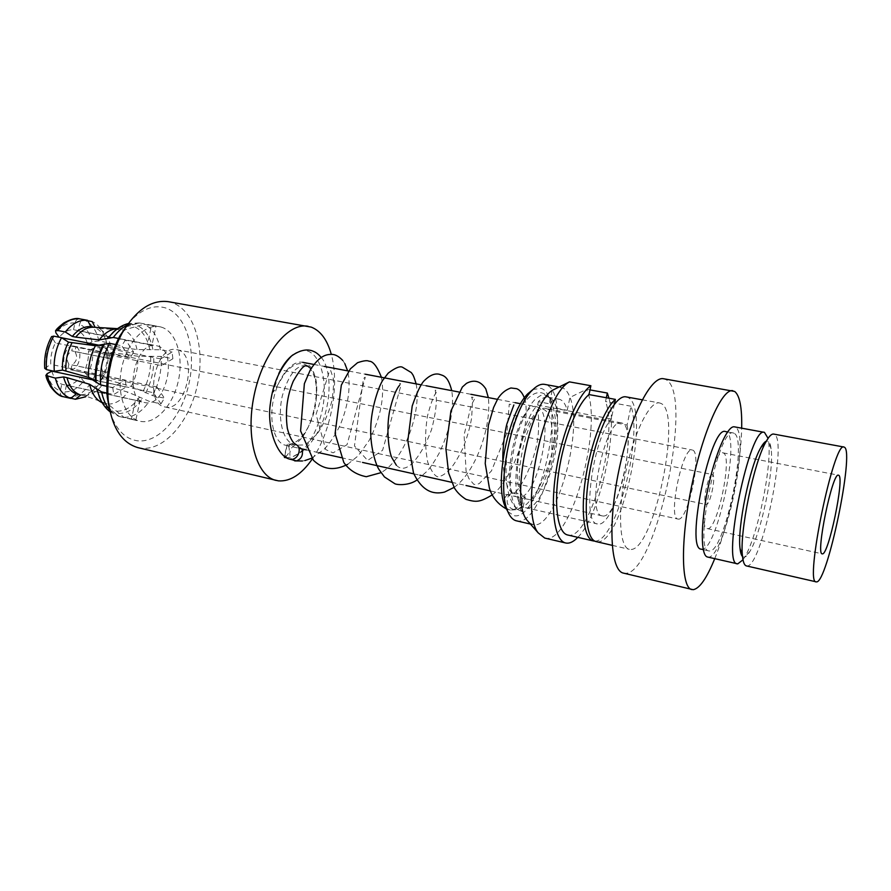 <?xml version="1.0" encoding="UTF-8"?>
<svg xmlns="http://www.w3.org/2000/svg" width="891" height="891" viewBox="0 0 891 891"><rect width="100%" height="100%" fill="white"/><g stroke="black" fill="none" stroke-linecap="round" stroke-linejoin="round"><path stroke-width="0.67" stroke-dasharray="4.46 3.34" d="M285.521 456.905C289.842 453.074 290.444 448.774 287.325 444.019C299.822 446.157 314.523 422.657 316.272 398.756C317.296 384.422 314.891 373.93 309.077 367.259L307.629 366.012C297.215 363.728 288.762 373.73 282.269 396.05C277.591 416.587 281.89 438.684 292.281 444.008L297.639 445.21L301.915 448.897M292.916 354.852C317.92 335.551 333.579 383.787 318.332 423.425C311.761 441.279 303.174 452.416 292.56 456.827L286.768 457.762M522.148 511.601L517.192 509.251C514.152 506.355 511.957 499.639 510.599 489.126C509.173 474.38 512.659 447.783 519.486 428.014C524.743 414.237 529.855 404.77 534.845 399.636C541.672 394.446 543.922 392.073 550.783 399.58C555.628 413.513 556.908 426.132 554.648 437.448C554.57 438.383 553.289 448.362 551.774 451.225L552.175 434.908C552.509 417.244 545.793 405.839 539.779 410.228C533.642 411.631 521.168 432.892 517.76 463.298C515.577 490.139 522.026 496.443 525.256 496.922L522.148 511.601L520.611 509.507C518.573 503.771 520.121 499.573 525.256 496.922M307.941 366.201C300.902 361.111 293.239 363.461 284.942 373.251L273.303 392.163L278.772 373.596M284.708 456.292L287.325 444.019M102.888 371.347L105.973 372.026L104.904 376.993L103.323 376.915L67.816 369.141L68.874 364.23L102.888 371.347L101.819 376.336M712.432 474.535L712.355 474.513C708.445 472.898 701.93 504.406 706.151 504.506L706.162 504.506C710.071 506.032 716.52 475.159 712.432 474.535M74.911 351.589L108.88 358.505L71.759 350.842L72.817 345.931L109.961 353.538L75.958 346.688L74.911 351.589C77.929 356.935 76.971 361.378 72.026 364.92L70.968 369.821L104.904 376.993M72.817 345.931C64.364 345.897 60.131 365.488 67.816 369.141M105.973 372.026L72.026 364.92M104.77 372.204L104.804 372.204C110.54 373.763 113.725 358.839 107.867 357.803L107.778 357.781C102.019 356.233 98.879 371.291 104.77 372.204M103.323 376.915L706.162 504.506M109.961 353.538L108.88 358.505M106.887 352.791L105.817 357.781M68.874 364.23C65.811 358.85 66.769 354.384 71.759 350.842M70.968 369.821C79.344 369.587 83.453 350.531 75.958 346.688M594.82 541.115C615.714 542.764 642.934 439.452 631.017 406.218L627.052 425.063L555.906 411.508L556.585 408.29C554.915 402.398 552.465 398.8 549.246 397.497L548.143 397.186C545.158 396.651 541.906 398.166 538.364 401.707L549.368 403.779C552.854 400.204 556.062 398.678 558.991 399.201L560.071 399.513C563.223 400.805 565.607 404.403 567.222 410.305L569.95 397.408C568.079 392.33 565.618 389.122 562.544 387.808L558.301 387.362M602.528 515.922L602.216 515.867C585.086 515.109 605.39 416.821 621.417 422.902L622.063 423.091C638.101 427.413 618.666 519.843 602.528 515.922M546.862 408.791L546.116 408.59C527.472 402.097 507.725 497.768 527.405 499.183L527.762 499.25C546.45 503.738 565.473 413.558 546.862 408.791M51.812 371.113C53.716 377.784 57.024 382.161 61.769 384.233L135.443 400.326L131.378 419.26L133.583 419.795L135.855 420.04L139.898 401.195L66.446 385.157C71.547 385.023 76.203 382.384 80.435 377.238M161.182 327.075L159.545 326.685C144.776 323.611 126.823 342.634 121.655 368.172C116.287 393.666 125.23 418.235 140.01 421.265L140.889 421.443C156.203 424.138 173.311 404.859 178.423 380.535C183.746 356.266 176.14 331.341 161.182 327.075M155.97 326.462L151.604 325.215L147.538 344.115L151.927 345.274L155.97 326.462L144.019 324.235L124.027 330.004L98.767 328.512L95.114 327.331M94.156 327.275L119.561 328.79L139.364 322.932L151.604 325.215M100.961 345.597L133.683 352.101L125.497 339.827L118.514 338.469M125.497 339.827L121.766 345.741L130.008 357.982L133.683 352.101M115.663 344.539L121.766 345.741M130.008 357.982L55.376 342.924C51.945 349.64 50.397 356.779 50.754 364.352L125.252 380.078L112.767 387.552L106.797 386.271M112.767 387.552L113.714 394.546L126.166 387.017L125.252 380.078M106.942 393.065L113.714 394.546M131.378 419.26L118.904 416.42L103.512 403.3M109.983 411.62C115.451 428.838 124.372 438.528 136.757 440.711C158.431 443.941 182.009 416.721 189.104 382.996C196.466 349.328 186.241 314.412 165.314 307.852C152.795 304.31 140.41 309.578 128.148 323.645M138.094 447.683L140.511 448.14C164.167 451.447 189.705 421.566 197.434 384.801C205.465 348.091 194.539 309.923 171.796 302.55L168.254 301.67M303.675 362.559L302.628 362.303C291.803 359.975 277.992 377.116 273.448 399.513C268.748 421.877 274.64 443.083 285.51 445.244L285.989 445.333C311.895 451.447 329.57 368.562 303.675 362.559M537.195 406.953L536.438 406.741C517.471 400.204 497.791 495.541 517.794 497.044L518.15 497.111C537.162 501.678 556.129 411.776 537.195 406.953M507.814 511.579L514.218 515.744C541.071 520.79 567.311 396.406 541.127 388.365L533.041 389.456M516.39 520.812L517.359 520.979C545.838 525.98 573.737 393.666 546.127 384.823L544.568 384.366M529.443 522.95L533.698 524.754C556.262 528.953 583.794 430.342 569.995 397.419L586.601 389.289L590.009 389.902M623.5 573.125L625.092 573.303C656.266 575.308 694.49 393.02 665.811 379.544L663.639 378.764M701.239 549.157L701.629 549.224C716.91 552.264 741.034 436.946 726.232 431.801L725.53 431.567M733.961 433.238L733.282 433.004C718.736 426.21 692.886 551.384 708.935 550.905L709.314 550.961C724.238 553.924 748.418 438.327 733.961 433.238M707.554 557.02L708.033 557.087C724.539 559.893 751.046 433.171 735.242 427.134L734.429 426.845M742.526 556.541L743.907 557.187C745.622 557.22 747.638 555.26 749.955 551.317C761.293 532.918 774.234 470.259 771.105 448.875C770.581 444.609 769.59 442.047 768.153 441.223L766.36 441.145M746.413 565.908L746.847 565.963C761.348 568.291 788.123 440.065 774.357 434.34L773.644 434.073M707.421 528.619C717.144 531.493 733.059 455.412 723.269 452.94L722.935 452.84C713.323 448.607 696.784 528.675 707.298 528.597L707.421 528.619M626.083 396.874L627.487 397.319C651.644 405.984 622.286 545.682 597.093 541.75L596.19 541.617M660.81 403.356L659.507 402.932C649.895 400.594 633.902 432.28 625.705 472.252C617.396 512.202 619.523 547.642 629.28 549.302L630.115 549.424C653.504 552.899 683.13 411.742 660.81 403.356M94.123 380.034L153.441 392.719L160.97 403.89L149.276 401.351L127.825 392.073L102.276 384.934L98.923 384.21L97.008 386.571L89.423 384.934L83.509 381.203L80.513 377.127M160.97 403.89L164.401 398.154L156.916 386.939L153.441 392.719M156.916 386.939L84.077 371.569C87.329 365.065 88.81 358.171 88.543 350.876L161.505 365.633L172.865 358.75L161.137 356.422L137.815 356.211L111.575 352.513L108.212 351.834L107.41 349.016L99.814 347.501L92.92 348.47L88.543 350.876M172.865 358.75L172.108 352.056L160.714 358.884L161.505 365.633M160.714 358.884L93.833 345.53M87.207 342.857C85.391 337.032 82.373 333.045 78.152 330.906L151.927 345.274M157.139 345.886C178.701 350.375 166.327 407.978 144.943 402.598L144.721 402.554C122.68 399.446 134.987 339.85 156.46 345.73L157.139 345.886M139.898 401.195L135.443 400.326M147.538 344.115L73.53 329.715C68.395 329.536 63.584 332.053 59.129 337.266L61.657 337.767M126.166 387.017L94.312 380.201M631.017 406.218L615.057 403.289M614.601 403.2L605.535 401.54L606.337 397.742M556.585 408.29L567.222 410.305M614.422 404.08L611.271 419.015L537.652 405.071C516.802 425.297 507.425 507.157 525.423 507.647C542.318 513.171 564.682 441.145 555.906 411.508M538.364 401.707L537.652 405.071M552.197 390.369L549.368 403.779M73.53 329.715L74.989 322.965C75.724 320.337 77.205 318.945 79.422 318.811M55.376 342.924L51.578 336.653M44.728 368.306L50.754 364.352M62.626 396.54C60.677 395.571 59.909 393.711 60.31 390.982L61.769 384.233M80.68 394.991L84.322 395.515L108.067 404.146L123.983 417.344L135.855 420.04M84.322 395.515C90.915 395.47 96.896 391.94 102.276 384.934M80.947 394.769C87.541 394.724 93.533 391.205 98.923 384.21M85.647 396.796L97.008 386.571M66.446 385.157L64.998 391.873C64.575 394.836 65.5 396.718 67.772 397.553L70.946 398.255M93.366 379.466L100.516 380.992L102.443 378.619L105.795 379.332L131.322 386.404L152.706 395.649L164.401 398.154M105.795 379.332C110.083 370.923 112.01 361.991 111.575 352.513M102.443 378.619C106.742 370.233 108.669 361.3 108.212 351.834M100.516 380.992C105.751 371.001 108.045 360.343 107.41 349.016M84.077 371.569L88.989 377.494M743.005 559.771L744.698 557.12C757.662 536.137 772.174 465.87 768.588 441.468L768.075 438.361M714.738 558.657C728.994 523.719 740.922 465.904 741.68 428.181M567.623 534.979C589.43 542.051 618.978 435.766 605.535 401.54M577.813 537.351C599.766 515.833 618.399 432.124 608.954 398.221M544.735 538.064C570.608 546.194 603.786 425.475 586.601 389.289M312.273 459.01C331.129 431.99 339.816 384.455 331.285 354.317M87.596 344.294L91.985 341.899L98.901 340.941L106.508 342.445L107.321 345.229L110.684 345.897L136.98 349.55L160.358 349.762L172.108 352.056M110.684 345.897C108.68 337.221 104.715 331.419 98.767 328.512M107.321 345.229C105.316 336.564 101.329 330.761 95.37 327.855M106.508 342.445C104.202 331.942 99.424 324.992 92.185 321.584M87.83 320.749L84.478 320.114C82.083 319.98 80.457 321.339 79.6 324.201L78.152 330.906M627.052 425.063C633.813 454.989 612.039 528.964 597.404 523.919C581.623 524.053 592.359 440.232 611.271 419.015M678.107 519.074C687.863 522.015 702.453 452.405 692.574 450.089L692.262 450C682.562 445.979 667.504 518.896 677.995 519.052L678.107 519.074M177.465 349.851C198.693 354.262 186.23 412.333 165.18 407.02L164.958 406.975C143.251 403.957 155.658 343.859 176.786 349.695L177.465 349.851M316.272 398.756C318.042 381.437 315.158 370.522 307.629 366.012M522.471 499.639C523.095 504.896 521.124 508.226 516.58 509.641C511.935 509.93 508.839 507.647 507.28 502.78C506.667 497.445 508.672 494.115 513.305 492.768C517.894 492.556 520.945 494.85 522.471 499.639M519.275 499.762C519.23 506.589 516.245 510.031 510.309 510.086C506.823 509.173 504.74 506.923 504.083 503.337C504.139 496.465 507.168 493.035 513.171 493.057C516.58 494.004 518.607 496.231 519.275 499.762M294.754 460.903C287.437 459.812 288.751 446.146 295.745 445.199L302.717 444.965C304.911 445.678 310.124 441.446 318.343 432.246C324.335 422.935 328.835 412.6 331.842 401.217C333.512 389.445 333.958 381.749 333.189 378.14L330.617 370.344L329.369 371.335L316.071 414.393L325.649 449.543L333.1 452.851L347.045 444.709L365.098 377.884C365.488 376.704 364.909 377.027 363.383 378.875L354.462 445.979L367.638 460.447L382.607 450.256L400.482 387.073L399.636 383.52L400.638 383.698L399.536 385.324M288.684 458.865C282.347 456.159 285.621 444.865 292.281 444.008M139.609 322.976L127.057 325.193M109.593 409.771L119.472 416.565M132.982 324.335C128.092 323.667 123.147 324.959 118.124 328.233M130.587 325.816C125.508 325.17 120.396 326.696 115.24 330.405M119.561 328.79L117.445 328.69M74.989 322.965C68.173 322.442 61.824 325.738 55.921 332.866M52.157 338.535C47.423 347.39 45.374 356.857 46.02 366.936M99.514 397.486C102.899 405.539 107.722 410.606 113.959 412.689M100.806 400.304C103.902 405.472 107.755 408.835 112.377 410.383M102.153 402.743L103.1 403.144L100.973 400.66M47.1 373.719C49.506 382.74 53.917 388.498 60.31 390.982M118.492 413.491C127.279 413.524 135.22 408.557 142.315 398.589M123.983 417.344C133.316 417.4 141.747 412.065 149.276 401.351M116.91 411.197C125.275 411.208 132.837 406.496 139.609 397.063M108.067 404.146C115.318 404.102 121.911 400.081 127.825 392.073M67.772 397.553C75.78 397.62 82.997 393.41 89.423 384.934M64.998 391.873C71.815 391.873 77.985 388.309 83.509 381.203M145.768 392.898C151.67 381.393 154.31 369.141 153.675 356.144M152.706 395.649C159.021 383.375 161.828 370.3 161.137 356.422M143.072 391.383C148.674 380.435 151.18 368.774 150.59 356.422M131.322 386.404C136.123 376.938 138.294 366.88 137.815 356.211M92.942 379.377C98.188 369.42 100.471 358.795 99.814 347.501M87.051 375.657C91.461 367.148 93.421 358.093 92.92 348.47M160.358 349.762C157.93 336.776 152.484 328.267 144.019 324.235M152.873 349.484C150.534 337.355 145.378 329.392 137.414 325.583M149.777 349.751C147.516 338.257 142.593 330.695 135.02 327.064M136.98 349.55C134.897 339.727 130.587 333.212 124.027 330.004M98.901 340.941C96.562 330.472 91.751 323.533 84.478 320.114M91.985 341.899C89.902 333.067 85.77 327.164 79.6 324.201M321.15 357.358C328.623 365.488 332.688 387.696 324.792 415.429C320.37 430.787 309.277 446.525 303.129 450.924L292.56 456.838M517.203 509.24C514.185 506.946 511.423 502.056 508.917 494.561C506.389 484.682 504.997 475.449 507.024 454.109C509.697 434.006 514.53 418.013 521.513 406.096C536.972 384.478 546.15 394.011 550.783 399.58M554.648 437.436C553.188 453.029 547.675 470.359 538.108 489.437C525.334 508.605 522.638 506.89 516.58 509.641L510.309 510.086L506.678 509.14M492.211 494.906C507.87 483.49 520.89 449.543 523.552 434.173C527.561 416.175 525.946 401.061 525.055 399.936M311.627 458.23L323.778 449.576C328.144 445.533 336.085 434.474 340.885 423.348C347.234 407.321 349.907 392.24 348.893 378.107L347.624 370.856M396.328 465.191C400.827 469.991 406.385 469.145 413.012 462.674C420.385 454.221 426.555 443.217 431.522 429.662C434.864 417.177 436.479 406.697 436.367 398.199L435.231 390.18L437.281 390.57L435.343 393.789C432.97 397.631 430.353 404.982 427.502 415.852C424.873 432.425 424.951 447.895 427.747 462.24C432.703 474.446 437.091 479.024 440.922 475.972C443.562 475.014 446.647 472.687 450.2 469.011C453.697 465.135 457.963 458.186 462.975 448.14C466.973 438.004 469.847 428.048 471.584 418.247C472.62 404.269 472.642 397.397 471.64 397.653L471.74 397.018L475.048 398.088L471.139 405.405L464.088 435.075L466.082 471.239L468.833 478.467L473.756 484.281L476.752 484.537L479.38 483.468L491.453 470.905L506.946 432.77L509.262 404.158L513.851 404.971M539.779 410.228L537.429 409.76C536.148 411.375 539.333 405.216 538.431 431.545C537.139 458.932 518.439 493.97 513.305 492.768L513.171 493.057C511.568 492.89 509.875 491.108 508.093 487.711L505.72 481.396C504.484 477.699 503.526 470.682 502.869 460.346M416.142 383.876C421.61 411.174 404.714 459.789 380.969 472.664M381.426 377.283C384.856 396.306 380.78 417.356 369.186 440.432L358.204 455.791L347.601 464.4M342.779 360.476L344.839 363.628M417.055 479.948L427.023 471.294C428.927 469.111 432.024 465.804 438.951 453.586C444.42 442.404 448.351 430.843 450.735 418.926C453.374 401.574 452.572 396.929 451.759 390.648M454.076 487.399C476.028 472.052 491.709 426.009 488.335 397.598M302.372 461.003L304.967 460.536M108.29 352.869L712.355 474.513M548.143 397.186L558.991 399.201M621.417 422.902L546.116 408.59M602.216 515.867L527.405 499.183M132.703 419.616L140.01 421.265M152.172 325.304L159.545 326.685M285.51 445.244L298.93 448.24M306.381 449.899L319.101 452.739M341.208 457.662L362.526 462.418M413.87 473.867L419.873 475.215M451.603 482.287L466.015 485.495M490.44 490.952L517.794 497.044M313.866 364.441L324.19 366.401M348.648 371.046L365.265 374.209M421.087 384.823L426.043 385.758M458.754 391.973L470.938 394.301M497.445 399.335L514.998 402.665M520.611 403.734L536.438 406.741M530.435 524.064L532.751 524.599M559.036 386.995L561.04 387.362M703.233 549.613L708.935 550.905M727.524 431.935L733.282 433.004M612.184 545.337L629.28 549.302M642.244 399.803L659.507 402.932M137.403 400.95L144.721 402.554M149.098 344.305L156.46 345.73M139.364 322.932L128.226 323.544M117.512 328.645L118.47 328.701L115.529 330.138M110.016 411.753L118.915 416.42M707.298 528.597L822.237 553.834M722.935 452.84L838.476 475.204M771.105 448.875L768.588 441.468M749.955 551.317L744.698 557.12M525.423 507.647L597.404 523.919M164.958 406.975L677.995 519.052M176.786 349.695L692.262 450"/><path stroke-width="1.34" d="M286.768 457.762L284.452 457.473L285.521 456.905M309.077 367.259L307.941 366.201M278.772 373.596C282.87 365.087 287.581 358.839 292.916 354.852M284.452 457.473L284.708 456.292M118.514 338.469L113.324 337.466L99.168 339.928L75.746 337.121L72.305 336.442L65.321 331.987L57.503 330.45L55.554 330.695L55.921 332.866L59.084 337.21M51.578 336.653L53.716 336.141L61.546 337.7L68.551 342.155L95.437 345.73L109.582 343.336L115.663 344.539M106.797 386.271L100.616 384.934L88.61 377.383L62.526 370.121L54.295 371.291L46.488 369.631L44.728 368.306M94.312 380.201L51.812 371.113L47.1 373.719L45.864 375.445L55.365 378.118L63.573 376.938L67.003 377.673L89.601 384.277L101.596 391.906L106.942 393.065M128.148 323.645L119.906 335.862C109.738 355.064 105.528 375.49 107.254 397.141L109.983 411.62M331.285 354.317C327.253 339.827 320.571 330.761 311.237 327.12L168.254 301.67C151.336 299.499 135.967 309.979 122.145 333.123C110.974 354.25 106.33 376.726 108.223 400.549C111.754 427.268 121.711 442.983 138.094 447.683L278.404 480.862C290.243 481.708 301.537 474.424 312.273 459.01M308.108 326.295C288.339 322.186 262.6 353.593 254.08 395.515C245.303 437.381 256.485 476.418 276.266 480.472M533.041 389.456L527.906 393.666C508.872 411.597 494.405 481.675 504.774 505.676L507.814 511.579M559.036 386.995L544.568 384.366C540.77 383.698 536.616 385.714 532.094 390.414C511.835 409.481 496.287 484.793 507.335 510.331C509.619 516.424 512.637 519.921 516.39 520.812L530.435 524.064M558.301 387.362L552.253 390.381C529.265 405.271 510.554 500.486 526.737 519.876L529.443 522.95M741.68 428.181C742.114 407.766 739.775 395.526 734.685 391.45L663.639 378.764C651.02 375.679 629.737 417.411 618.788 470.827C607.684 524.209 610.691 570.964 623.5 573.125L693.153 589.697C699.569 588.606 706.752 578.27 714.738 558.657M732.892 390.726C722.423 387.975 702.921 431.133 691.683 485.885C680.312 540.592 681.125 587.96 691.828 589.575M727.524 431.935L725.53 431.567C710.617 424.717 684.834 549.547 701.239 549.157L703.233 549.613M768.075 438.361L764.456 432.38L734.429 426.845C727.635 425.085 715.072 453.697 707.788 489.204C700.415 524.688 700.616 555.939 707.554 557.02L737.748 563.88L743.005 559.771M764.456 432.38C750.01 425.04 721.142 564.849 737.314 563.825M766.36 441.145C764.756 441.747 762.919 443.907 760.836 447.616C749.955 465.715 737.191 527.483 740.031 548.41C740.466 552.632 741.301 555.349 742.526 556.541M844 447.048L773.644 434.073C771.628 433.739 769.133 436.189 766.182 441.457C753.942 461.839 739.318 532.618 742.493 556.184C743.116 562.188 744.43 565.429 746.413 565.908L816.479 581.901C827.26 583.327 854.514 452.394 844.512 447.282L844 447.048C833.931 440.354 804.261 584.028 816.156 581.868M822.315 553.846C828.452 555.939 844.868 477.086 838.687 475.282L838.476 475.204C832.539 471.573 815.354 554.803 822.237 553.834L822.315 553.846M612.184 545.337L596.19 541.617C585.699 539.768 582.792 504.562 591.011 465.091C599.097 425.586 615.714 394.412 626.083 396.874L642.244 399.803M80.435 377.238L94.123 380.034M93.833 345.53L87.596 344.294L87.207 342.857M61.657 337.767L100.961 345.597M606.337 397.742L607.328 393.042L590.009 389.902M552.253 390.381L569.438 381.883L590.889 385.736L589.018 394.579L615.403 399.391L614.422 404.08M94.212 327.287L93.41 327.231C87.095 327.108 81.204 330.405 75.746 337.121M79.422 318.811L87.619 320.326L90.804 326.641L94.156 327.275M90.804 326.641C84.211 326.162 78.04 329.436 72.305 336.442M87.619 320.326C79.655 319.546 72.227 323.422 65.321 331.987M72.004 342.846C67.404 351.589 65.388 360.922 65.956 370.845M68.551 342.155C63.952 350.887 61.947 360.198 62.526 370.121M61.546 337.7C55.877 348.147 53.46 359.351 54.295 371.291M67.003 377.673C69.275 386.438 73.441 392.073 79.511 394.568L76.303 393.889L70.779 398.4L62.626 396.54M63.573 376.938C65.878 385.792 70.122 391.439 76.303 393.889M55.365 378.118C58.104 388.888 63.239 395.649 70.779 398.4M70.946 398.255L75.434 399.257L80.68 394.991M75.434 399.257L85.647 396.796M88.989 377.494L93.366 379.466M615.403 399.391C604.209 408.824 590.945 443.083 585.71 477.498C580.397 511.957 584.117 539.122 593.373 540.96L594.82 541.115M589.018 394.579C577.357 403.823 563.847 437.693 558.78 471.818C553.623 505.977 557.866 533.018 567.623 534.979L593.373 540.96M590.889 385.736C577.925 394.301 562.243 431.79 556.151 470.682C549.947 509.607 554.636 540.792 565.662 542.987C569.394 543.777 573.436 541.895 577.813 537.351M608.954 398.221L607.328 393.042M569.438 381.883L569.36 381.938C543.154 395.036 519.319 510.465 538.186 532.863L544.735 538.064L565.662 542.987M95.114 327.331L92.185 321.584L87.83 320.749M307.629 366.012C306.27 367.326 305.413 359.975 293.25 381.259C287.036 396.15 285.075 411.865 287.348 428.382C289.698 437.325 292.538 442.704 295.879 444.509C302.138 447.249 298.819 458.509 292.17 459.333L288.684 458.865C276.722 454.956 266.532 427.357 270.463 403.044C272.913 383.754 279.941 368.061 291.546 355.955C299.877 350.118 307.128 348.559 313.287 351.277C315.882 352.223 318.51 354.25 321.15 357.358M301.915 448.897C303.452 454.789 301.67 458.787 296.547 460.903L288.684 458.865M127.057 325.193C122.078 327.688 117.501 331.775 113.324 337.466M109.582 343.336C102.643 356.289 99.647 370.155 100.616 384.934M101.596 391.906C103.133 399.291 105.795 405.249 109.593 409.771M118.124 328.233L112.934 332.488L108.268 337.912M115.24 330.405L107.076 338.725M117.445 328.69C110.885 328.991 104.793 332.733 99.168 339.928M79.878 318.867C71.881 318.065 64.43 321.929 57.503 330.45M104.525 343.759C98.066 355.865 95.27 368.818 96.15 382.618M103.345 344.572C97.23 356.066 94.58 368.362 95.393 381.448M95.437 345.73C90.247 355.609 87.975 366.168 88.61 377.383M53.716 336.141C48.036 346.554 45.63 357.714 46.488 369.631M97.141 389.567L99.514 397.486C102.298 403.801 105.806 408.557 110.016 411.753M96.384 388.387L100.806 400.304M89.601 384.277C91.84 393.599 96.016 399.758 102.153 402.743M47.568 376.436C50.342 387.173 55.509 393.922 63.083 396.684M416.142 383.876C413.346 374.521 412.867 374.855 411.263 372.549L402.687 367.37C400.271 365.767 395.448 367.682 388.198 373.14L383.085 379.811C378.887 385.669 371.135 408.145 370.779 427.691C369.943 444.264 375.011 463.309 378.931 469.412L384.455 476.941L394.613 483.568C395.972 484.871 408.635 486.063 417.055 479.948M451.759 390.648C447.805 375.523 443.495 375.757 438.985 374.187C434.318 373.24 429.25 375.568 423.76 381.17C420.441 384.979 416.598 393.254 412.21 405.995L407.811 440.922L413.524 473.054C423.136 493.313 435.22 494.316 444.553 492.077L454.076 487.399M488.335 397.598L485.807 388.899C480.661 381.058 474.212 379.221 466.461 383.375L462.351 387.039L450.924 410.985L445.901 448.852L448.63 473.021L454.41 487.967C456.994 492.266 460.881 496.075 466.049 499.383C476.362 502.379 479.592 502.424 492.211 494.906M525.055 399.936C523.162 393.9 520.366 390.158 516.68 388.699L510.933 387.975C505.553 389.801 501.165 393.399 497.779 398.778L493.569 407.555L488.391 425.274L485.216 463.465L489.382 488.034C492.099 497.145 497.869 504.183 506.678 509.14M304.967 460.536L311.627 458.23M347.624 370.856L344.839 363.628M502.869 460.346C502.468 447.605 505.041 430.665 506.834 424.094L513.851 404.971M380.969 472.664L366.301 476.718C356.511 474.758 349.005 470.002 343.792 462.418L335.094 433.527L341.342 385.079L350.352 368.863L357.547 362.715C363.45 360.688 367.27 360.198 369.019 361.223C372.995 361.078 377.127 366.435 381.426 377.283M347.601 464.4C331.853 472.23 321.64 467.92 313.454 460.313L300.59 430.91L304.366 383.698L310.369 369.754C319.947 354.986 326.819 354.328 332.176 354.384C335.551 354.551 339.081 356.578 342.779 360.476M294.754 460.903L302.372 461.003M399.536 385.324C399.123 385.914 394.68 390.024 389.957 409.604C385.926 427.201 388.654 451.77 392.051 458.041L396.328 465.191M107.254 397.141L108.223 400.549M119.906 335.862L122.145 333.123M298.93 448.24L306.381 449.899M319.101 452.739L341.208 457.662M362.526 462.418L377.049 465.659M377.539 465.77L413.87 473.867M419.873 475.215L451.603 482.287M466.015 485.495L490.44 490.952M302.628 362.303L313.866 364.441M324.19 366.401L348.648 371.046M365.265 374.209L384.366 377.84M384.611 377.884L421.087 384.823M426.043 385.758L458.754 391.973M470.938 394.301L497.445 399.335M514.998 402.665L520.611 403.734M504.774 505.676L507.335 510.331M527.906 393.666L532.094 390.414M740.031 548.41L742.493 556.184M760.836 447.616L766.182 441.457M128.226 323.544C122.991 324.859 117.89 327.843 112.934 332.488L115.529 330.138M93.41 327.231L117.512 328.645M55.61 330.606C56.868 329.559 54.774 330.193 63.851 322.921C70.835 319.112 76.114 317.753 79.7 318.833M51.633 336.564C46.243 346.476 43.937 357.102 44.739 368.429M100.973 400.66L99.514 397.486M45.898 375.556C46.688 377.461 45.296 376.726 50.553 386.661C55.331 392.831 59.419 396.139 62.793 396.606M526.737 519.876L538.186 532.863M568.603 382.295L569.36 381.938"/></g></svg>
